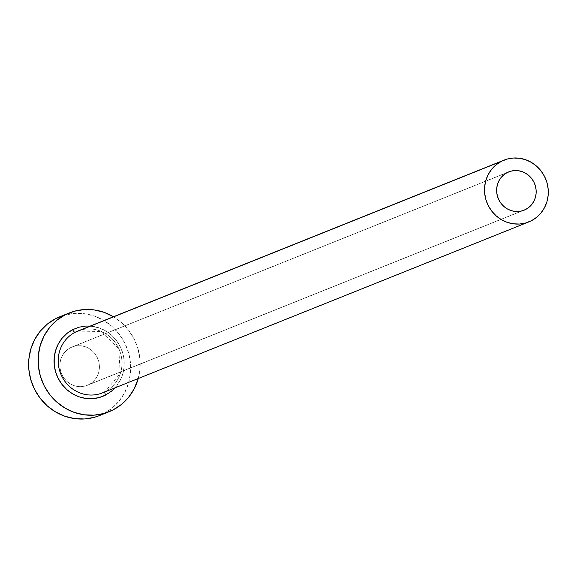 <?xml version="1.0" encoding="UTF-8"?>
<svg xmlns="http://www.w3.org/2000/svg" width="577" height="577" viewBox="0 0 577 577"><rect width="100%" height="100%" fill="white"/><g stroke="black" fill="none" stroke-linecap="round" stroke-linejoin="round"><path stroke-width="0.43" stroke-dasharray="2.88 2.16" d="M88.952 384.578L522.394 210.771L85.367 385.984L81.559 386.626L77.686 386.482L73.885 385.559L70.3 383.893L67.083 381.541L64.343 378.599L62.193 375.18L60.715 371.415L59.965 367.448L59.972 363.431L60.729 359.521L62.222 355.865L64.379 352.605L67.12 349.871L70.351 347.758A20.635 19.64 68.1 0 0 61.789 374.336A20.635 19.64 68.1 0 0 87.329 385.321A20.635 19.64 68.1 0 0 88.952 384.578A20.635 19.64 68.1 0 0 97.506 358A20.635 19.64 68.1 0 0 71.966 347.015A20.635 19.64 68.1 0 0 70.351 347.758L73.935 346.351L77.736 345.71L81.617 345.854L85.418 346.777L88.995 348.443L92.219 350.794L94.953 353.737L97.102 357.156L98.58 360.921L99.331 364.888L99.331 368.898L98.566 372.814L97.08 376.471L94.924 379.731L92.176 382.464L88.952 384.578M507.104 172.624L70.351 347.758L507.104 172.624M102.482 392.872A33.286 31.67 68.1 0 0 105.093 391.675L531.403 220.731L105.093 391.675A33.286 31.67 68.1 0 0 118.898 348.804A33.286 31.67 68.1 0 0 77.707 331.09L101.285 331.515L118.747 348.861L120.254 373.521L105.064 391.689M99.468 415.591A53.25 50.675 68.1 0 0 103.651 413.68L113.142 409.872L103.651 413.68A53.25 50.675 68.1 0 0 125.736 345.082A53.25 50.675 68.1 0 0 59.828 316.744M113.474 316.744A53.25 50.675 -111.9 0 1 138.249 378.526L139.93 369.417L139.944 359.053L138.004 348.811L134.189 339.096L128.642 330.275L121.574 322.687L113.265 316.622M90.228 326.07L99.374 327.952L105.728 330.917L111.44 335.086L116.294 340.3L120.11 346.366L122.735 353.045L124.069 360.084L124.062 367.21L122.706 374.148L120.066 380.632L115.003 387.852M99.691 415.505L103.651 413.68L111.974 408.227L119.064 401.159L124.632 392.749L128.469 383.316L130.438 373.225L130.445 362.861L128.512 352.619L124.69 342.904L119.143 334.083L112.082 326.495L103.766 320.43L94.527 316.124L84.718 313.737L74.714 313.369L64.177 315.237M72.644 329.698A36.611 34.836 -111.9 0 1 120.11 346.366A36.611 34.836 -111.9 0 1 105.641 395.029M105.093 391.675A33.286 31.67 68.1 0 0 119.201 349.496A33.286 31.67 68.1 0 0 79.063 330.585M524.082 210.187L87.329 385.321M508.719 171.881L71.966 347.015"/><path stroke-width="0.87" d="M525.697 209.444A20.635 19.64 -111.9 0 1 524.082 210.187A20.635 19.64 -111.9 0 1 498.542 199.202A20.635 19.64 -111.9 0 1 507.104 172.624L510.681 171.218L514.489 170.576L518.362 170.72L522.163 171.643L525.748 173.309L528.965 175.66L531.706 178.603L533.855 182.022L535.333 185.787L536.083 189.754L536.083 193.764L535.319 197.68L533.833 201.337L531.669 204.597L528.929 207.331L525.697 209.444L522.12 210.85L518.312 211.492L514.439 211.348L510.638 210.425L507.053 208.759L503.836 206.407L501.096 203.465L498.946 200.046L497.468 196.281L496.718 192.314L496.718 188.297L497.482 184.388L498.968 180.731L501.132 177.471L503.872 174.737L507.104 172.624A20.635 19.64 -111.9 0 1 508.719 171.881A20.635 19.64 -111.9 0 1 534.259 182.866A20.635 19.64 -111.9 0 1 525.697 209.444L522.394 210.771L525.697 209.444M115.003 387.852L111.368 391.278L105.641 395.029A3.325 1.017 62.7 0 1 105.064 391.689A3.325 1.017 -117.3 0 0 105.641 395.029A36.611 34.836 -111.9 0 1 58.176 378.353A36.611 34.836 -111.9 0 1 72.644 329.698A3.325 1.017 -117.3 0 0 75.097 332.287A33.286 31.67 68.1 0 0 60.982 374.459A33.286 31.67 68.1 0 0 101.126 393.377M504.017 160.139L77.707 331.09A33.286 31.67 68.1 0 0 75.097 332.287L501.399 161.336A33.286 31.67 -111.9 0 1 504.017 160.139A33.286 31.67 -111.9 0 1 545.207 177.853A33.286 31.67 -111.9 0 1 531.403 220.731A33.286 31.67 -111.9 0 1 528.784 221.921A33.286 31.67 -111.9 0 1 487.594 204.208A33.286 31.67 -111.9 0 1 501.399 161.336L75.097 332.287A33.286 31.67 68.1 0 0 61.292 375.158A33.286 31.67 68.1 0 0 102.482 392.872L528.784 221.921M69.327 312.936L59.828 316.744A53.25 50.675 68.1 0 0 55.652 318.655L65.143 314.847A53.25 50.675 -111.9 0 1 69.327 312.936A53.25 50.675 -111.9 0 1 113.474 316.744L104.026 312.316L94.21 309.928L84.206 309.56L74.39 311.219L55.652 318.655A53.25 50.675 68.1 0 0 33.567 387.254A53.25 50.675 68.1 0 0 99.468 415.591L108.966 411.783A53.25 50.675 -111.9 0 1 43.059 383.445A53.25 50.675 -111.9 0 1 65.143 314.847L56.82 320.3L49.73 327.368L44.162 335.778L40.325 345.212L38.356 355.302L38.342 365.667L40.282 375.908L44.097 385.624L49.651 394.444L56.712 402.032L65.028 408.098L74.267 412.404L84.076 414.791L94.08 415.159L103.896 413.5L113.142 409.872A53.25 50.675 -111.9 0 1 108.966 411.783M138.249 378.526A53.25 50.675 -111.9 0 1 113.142 409.872L121.473 404.419L128.556 397.351L134.124 388.941L138.249 378.526M105.641 395.029L99.287 397.517L92.536 398.657L85.656 398.404L78.912 396.767L72.565 393.802L66.845 389.634L61.991 384.419L58.176 378.353L55.551 371.675L54.216 364.635L54.231 357.509L55.58 350.571L58.219 344.087L62.049 338.302L66.918 333.441L72.644 329.698L78.999 327.202L85.749 326.063L90.228 326.07M64.177 315.237L55.652 318.655L47.321 324.108L40.239 331.176L34.67 339.586L30.826 349.02L28.864 359.11L28.85 369.475L30.79 379.716L34.606 389.432L40.152 398.253L47.22 405.84L55.529 411.906L64.768 416.212L74.577 418.599L84.588 418.967L94.404 417.308L99.691 415.505M501.399 161.336L496.198 164.748L491.77 169.162L488.286 174.42L485.884 180.312L484.658 186.623L484.651 193.1L485.863 199.498L488.25 205.571L491.712 211.088L496.133 215.827L501.326 219.621L507.104 222.311L513.234 223.804L519.488 224.035L525.618 222.996L531.403 220.731L536.603 217.32L541.031 212.906L544.515 207.648L546.917 201.748L548.143 195.444L548.15 188.967L546.938 182.57L544.551 176.497L541.082 170.98L536.668 166.234L531.475 162.447L525.697 159.757L519.567 158.264L513.314 158.033L507.183 159.072L501.399 161.336M75.097 332.287A3.325 1.017 62.7 0 1 72.644 329.698M105.064 391.689L102.482 392.872"/></g></svg>
